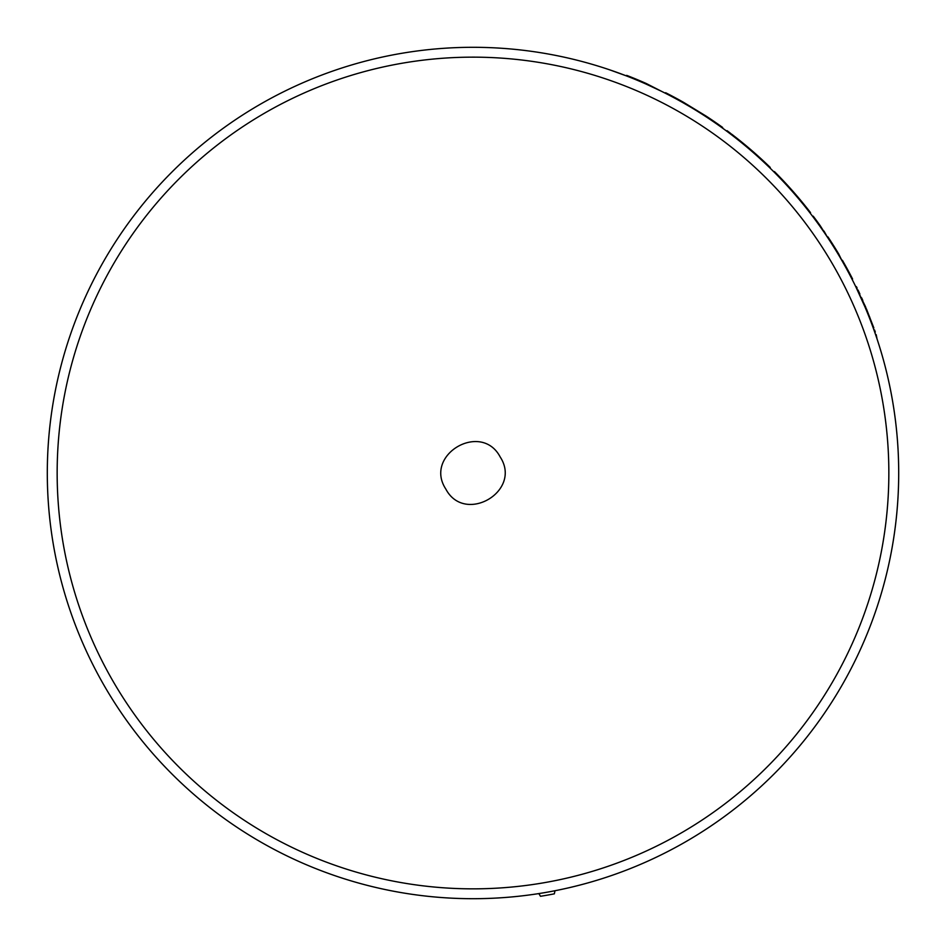 <?xml version="1.0" encoding="UTF-8"?>
<svg xmlns="http://www.w3.org/2000/svg" width="946" height="946" viewBox="0 0 946 946"><rect width="100%" height="100%" fill="white"/><g stroke="black" fill="none" stroke-linecap="round" stroke-linejoin="round"><path stroke-width="1.42" d="M749.953 796.296A425.7 425.7 0 0 0 871.514 323.296A425.7 425.7 0 0 1 749.953 796.296C775.862 772.87 775.862 772.87 749.953 796.296A425.7 425.7 0 0 1 749.646 796.556A425.7 425.7 0 0 1 731.991 810.852A425.7 425.7 0 0 1 731.317 811.372C702.582 832.09 702.582 832.09 731.317 811.372A425.7 425.7 0 0 1 47.3 473A425.7 425.7 0 0 1 684.242 103.41A425.7 425.7 0 0 1 689.055 839.8A425.7 425.7 0 0 1 47.3 473A425.7 425.7 0 0 1 256.945 106.2A425.7 425.7 0 0 0 473 898.7M865.519 306.705L855.953 287.076L865.07 307.154L865.519 306.705L868.357 315.172A425.7 425.7 0 0 0 852.145 279.425L852.583 278.987A426.291 426.291 0 0 0 846.8 268.085L838.274 254.379A425.7 425.7 0 0 0 827.514 237.328L820.288 225.798A426.291 426.291 0 0 0 813.229 216.173L812.815 216.587A425.7 425.7 0 0 0 769.819 167.844L770.233 167.43A426.291 426.291 0 0 0 731.802 134.273L726.623 131.104L727.947 131.352M730.17 133.764L727.805 131.979A425.7 425.7 0 0 0 722.212 127.876L722.638 127.45A426.291 426.291 0 0 0 706.165 116.133L683.71 102.428A426.291 426.291 0 0 0 665.629 92.72L665.192 93.157A425.7 425.7 0 0 0 661.49 91.301L645.87 83.981A425.7 425.7 0 0 0 626.217 75.834L609.378 69.732L626.217 75.834A425.7 425.7 0 0 0 473 47.3A425.7 425.7 0 0 1 626.217 75.834M734.522 137.111L735.302 137.714M706.165 116.133L683.284 102.866L683.71 102.428M856.39 286.638L857.123 288.14M857.998 289.973L859.89 294.005M862.811 300.461L861.629 297.813M859.867 293.958L859.299 292.74M859.252 292.645L858.98 292.054M733.871 135.857L732.204 134.569M708.909 827.36L715.649 822.772M823.588 231.534L820.288 225.798M827.514 237.328L824.013 231.108M838.274 254.379L838.7 253.942A426.291 426.291 0 0 0 827.939 236.902M842.023 260.765L838.7 253.942M846.8 268.085L842.448 260.339M873.844 327.919L866.489 309.035M876.209 334.659L877.048 338.964M869.741 317.076C879.839 344.557 879.839 344.557 869.741 317.076M769.819 167.844A425.7 425.7 0 0 1 774.017 171.983L774.431 171.569A426.291 426.291 0 0 1 810.521 212.625L810.107 213.039A425.7 425.7 0 0 1 812.815 216.587M645.87 83.981L646.319 83.532A426.291 426.291 0 0 0 626.678 75.373M665.192 93.157A425.7 425.7 0 0 0 661.49 91.301L646.319 83.532M731.802 134.273L731.388 134.687A425.7 425.7 0 0 0 730.206 133.788A425.7 425.7 0 0 1 731.388 134.687M730.596 133.351L728.219 131.565M728.396 131.683L727.048 130.678M554.971 890.73L554.356 893.84A428.633 428.633 0 0 1 540.485 896.288L538.853 893.58M875.298 332.034L874.589 330.012M861.179 298.25L858.826 293.118M733.446 136.271L731.778 134.982M705.74 116.547A425.7 425.7 0 0 0 683.284 102.866A425.7 425.7 0 0 1 705.74 116.547M445.803 489.023C423.441 454.931 481.266 420.911 500.198 456.989C522.523 491.092 464.793 525.077 445.803 489.023M261.947 114.691A415.85 415.85 0 0 1 831.309 261.947A415.85 415.85 0 0 1 684.053 831.309A415.85 415.85 0 0 1 114.691 684.053A415.85 415.85 0 0 1 261.947 114.691M689.055 839.8A425.7 425.7 0 0 0 731.317 811.372M868.357 315.172A425.7 425.7 0 0 0 852.145 279.425M727.805 131.979A425.7 425.7 0 0 0 722.212 127.876"/></g></svg>

